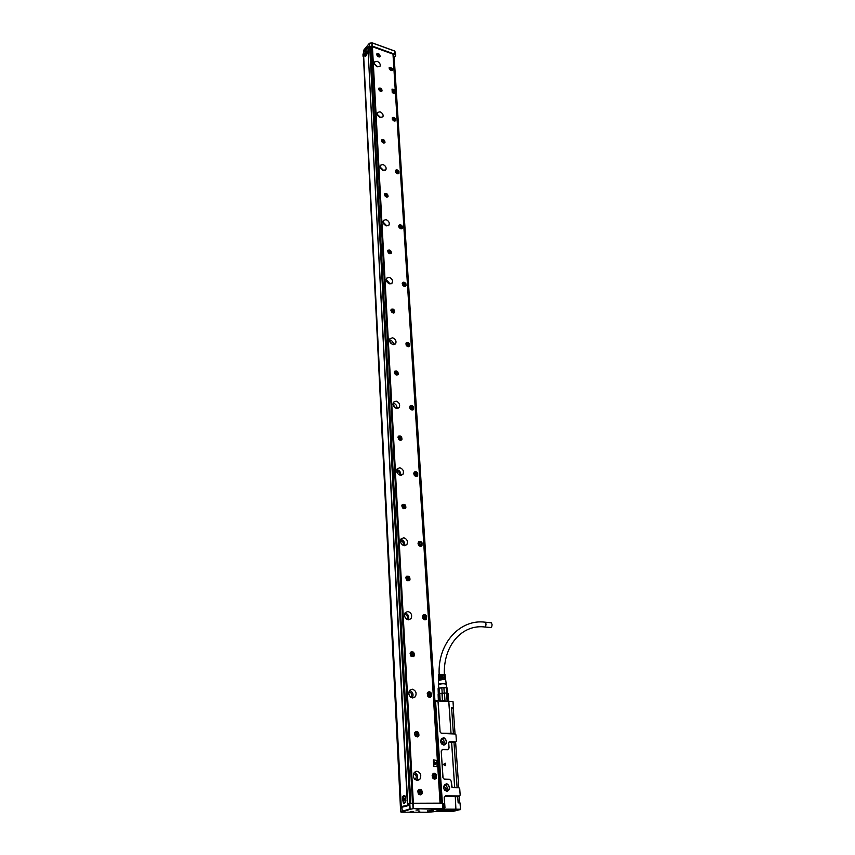 <?xml version="1.0" encoding="UTF-8"?>
<svg xmlns="http://www.w3.org/2000/svg" width="855" height="855" viewBox="0 0 855 855"><rect width="100%" height="100%" fill="white"/><g stroke="black" fill="none" stroke-linecap="round" stroke-linejoin="round"><path stroke-width="1.28" d="M437.097 701.079L438.188 702.35L440.09 731.848L438.081 702.276L437.097 701.079L435.142 700.854L442.056 803.155M456.292 810.604L452.819 811.406M435.526 700.833L442.388 803.155M437.365 701.442L435.601 701.495M448.725 701.282L435.516 700.534M452.936 707.993L453.524 707.737L453.022 701.57M453.513 707.79L451.6 707.619L453.374 733.408L455.266 733.996L441.404 733.44L439.972 731.773M454.155 742.183L455.501 742.161L454.005 742.578L457.072 787.166L454.005 742.578L449.067 742.033M445.444 795.802L444.311 797.523L445.444 795.802L459.563 795.941L460.172 795.107L459.712 788.609L458.996 787.765L452.113 787.38L451.29 781.214L449.634 779.3L444.215 779.14L442.933 777.697L444.386 779.386L449.634 779.3M457.885 796.262L459.242 796.219L457.724 796.678L458.098 802.118M460.022 802.898L460.514 809.525L460.022 802.898L458.152 802.888L457.724 796.678L455.298 796.657L455.918 809.664L455.33 796.657M460.514 809.525L456.346 810.487M442.046 811.171L444.279 811.203M452.861 811.406L435.484 811.363M436.926 811.021L443.521 810.636L438.23 810.711M443.275 810.23L445.818 809.792L443.275 810.23M455.865 809.888C451.258 809.706 447.614 810.027 444.931 810.839L445.605 811.171C451.44 811.288 455.052 810.903 456.431 810.016L455.865 809.888M443.841 808.958L444.963 807.59L444.311 797.523M444.205 797.469L444.846 807.548L443.798 808.392M458.996 787.765L452.316 787.669L451.59 786.824L451.205 781.171L449.762 779.482M448.608 742.429L448.982 747.954L447.764 749.536L442.441 749.365L441.212 750.957L442.933 777.697M449.217 741.648L455.811 741.884L456.41 741.103L455.972 734.83L455.266 733.996M443.35 737.758C439.62 740.077 439.78 742.535 443.831 745.143C447.186 743.658 447.422 741.306 444.547 738.089L443.35 737.758M446.353 783.789C442.569 786.269 442.74 788.812 446.844 791.409C450.254 789.796 450.489 787.37 447.571 784.11L446.353 783.789M453.417 707.716L453.011 701.816M440.09 731.848L441.244 733.216L453.374 733.408L452.445 720.017M445.316 796.133L455.298 796.657M442.708 809.995L445.776 809.792M440.72 740.216L443.125 742.172L441.864 744.117M443.745 786.183L446.128 788.182L444.718 790.244M441.212 750.957L443.04 777.751M441.319 751.021L442.313 749.696L447.667 749.771L449.067 748.007L448.704 742.493M443.232 738.036L441.404 738.848C440.015 741.83 440.774 743.861 443.681 744.94L445.498 744.139C446.791 741.926 446.417 740.003 444.354 738.357L443.232 738.036M446.235 784.078L444.45 784.879C442.954 787.989 443.702 790.095 446.705 791.185L448.469 790.394C449.869 788.086 449.506 786.087 447.379 784.377L446.235 784.078M445.466 763.355L443.082 764.498L445.562 765.61L445.337 763.184M445.594 763.312L445.69 765.578M451.622 707.94L453.289 708.635L455.031 733.857M455.608 742.065L458.761 787.615M459.349 796.123L459.573 802.898M453.289 708.635L451.664 708.549L452.284 717.58M443.36 744.908L443.51 744.758C444.889 741.99 444.237 739.97 441.543 738.699M446.225 791.132L446.438 790.918C447.924 788.15 447.325 786.066 444.675 784.666M439.043 811.042L442.163 810.455M442.142 810.519L439.139 811.224M441.255 810.519L437.717 811.181L441.287 810.455M448.084 693.662L446.588 692.999L447.112 700.822L448.565 700.705L448.084 693.662L447.037 693.341L447.518 700.384M448.565 700.705L447.112 700.822M447.037 693.341L444.461 692.871L444.985 700.705L442.505 700.844M444.397 693.181L441.95 693.01L442.463 700.844L444.867 700.234L444.397 693.181L442.11 693.309L442.569 700.363M442.11 693.309L439.716 693.384L440.197 700.726M438.155 694.153L438.519 700.651M439.78 700.705L439.716 693.384L438.369 693.875M438.123 694.602L438.348 700.651M444.237 692.871L443.895 687.591L446.385 687.741L447.325 688.04L447.678 693.309M446.738 693.02L446.385 687.741M439.32 693.768L438.102 694.228M439.555 693.426L439.214 688.147L441.191 687.709L441.832 687.698L442.185 692.988M445.883 811.139C442.227 810.722 452.434 809.439 455.576 809.92L455.726 810.444L445.883 811.139M438.294 693.939L438.113 688.564L438.444 693.833M447.015 687.901L442.943 687.495L438.241 688.489M439.214 688.147L438.113 688.564M443.895 687.591L441.832 687.698M453.738 810.551L450.98 810.123L447.443 810.925L453.706 810.123M446.214 684.342L446.214 684.257C443.702 683.476 441.148 683.637 438.562 684.737L438.562 684.855M446.235 684.556L446.353 684.107C443.488 683.434 440.817 683.637 438.348 684.705L438.572 685.069M446.16 683.573L438.497 684.032M445.476 678.336L444.472 677.844L444.397 677.085L445.38 677.459L444.889 677.919M445.263 676.647L444.301 676.166L444.226 675.407L445.156 675.771L444.653 676.23M444.963 674.349L438.476 674.755M438.487 677.085L443.008 676.081L442.933 675.322L438.487 676.22L439.043 676.615M438.497 684L438.497 680.398L443.35 679.436L443.275 678.678L438.487 679.672L438.487 678.688L443.179 677.759L443.104 677L438.487 677.919L439.032 678.314M445.701 680.024L444.643 679.522L444.568 678.763L445.594 679.148L445.113 679.607M438.487 679.672L439.032 680.014M442.933 675.322L442.623 676.081M439.235 676.38L442.58 675.461M443.104 677L442.73 677.759M439.342 678.079L442.687 677.149M443.275 678.678L442.847 679.436M439.459 679.778L442.805 678.859M484.892 626.982L489.979 627.463C491.262 627.869 491.956 626.897 492.063 624.524L491.326 622.793L490.364 622.707M363.439 56.27L400.461 808.028L401.134 808.039M400.461 808.028L401.294 807.825L363.589 55.254M401.016 807.719L401.882 807.494M414.964 779.514L415.637 779.001C416.866 776.426 416.235 774.694 413.745 773.807L413.51 773.818M410.753 697.22L411.191 696.814C412.26 694.442 411.618 692.817 409.267 691.952L408.872 691.973M406.745 619.234L406.969 618.988C407.91 616.776 407.258 615.247 405.024 614.403L404.533 614.414M402.908 545.223L402.962 545.159C403.774 543.117 403.122 541.675 400.995 540.83L400.45 540.841M399.221 474.91C399.798 473.018 399.114 471.704 397.169 470.945L396.624 470.934M395.662 408.027L393.011 404.436M392.231 344.319L389.602 341.113M388.918 283.571L386.385 280.739M385.701 225.581L383.35 223.123M382.57 170.156L380.486 168.104M379.513 117.114L377.803 115.5M376.478 66.263L375.334 65.226M440.058 803.144L392.979 54.122M372.417 46.715L413.339 802.973M392.242 92.693L394.978 93.644L394.497 89.69L392.05 89.07L392.242 92.693L394.925 93.697M434.03 766.582L437.14 766.208L436.777 760.394L433.699 759.903L433.667 766.155L436.745 766.646M392.413 119.518C393.631 121.132 394.754 121.485 395.78 120.576L395.651 118.888C394.433 117.274 393.311 116.921 392.285 117.83L392.413 119.518M402 505.038C401.968 508.191 403.197 509.217 405.687 508.137L405.858 507.838C405.879 504.685 404.65 503.659 402.171 504.749L402 505.038M398.174 436.638C398.184 439.684 399.403 440.688 401.829 439.641L401.946 439.438C401.935 436.381 400.728 435.387 398.302 436.435L398.174 436.638M394.54 371.551C394.572 374.501 395.78 375.473 398.141 374.479L398.227 374.34C398.195 371.391 396.987 370.418 394.625 371.412L394.54 371.551M391.077 309.542C391.13 312.385 392.317 313.347 394.625 312.396L394.679 312.321C394.625 309.467 393.439 308.516 391.13 309.457L391.077 309.542M387.775 250.387C387.849 253.144 389.014 254.074 391.28 253.187L391.301 253.155C391.216 250.397 390.051 249.468 387.796 250.355L387.775 250.387M384.622 193.914L384.622 193.914C384.718 196.575 385.872 197.494 388.063 196.661L388.063 196.661C387.978 194 386.823 193.091 384.622 193.914M381.608 139.921L381.587 139.964C381.725 142.496 382.858 143.394 384.974 142.657L384.996 142.625C384.868 140.092 383.735 139.194 381.608 139.921M378.722 88.268L378.69 88.332C378.861 90.748 379.973 91.635 382.025 90.983L382.057 90.929C381.896 88.514 380.785 87.627 378.722 88.268M417.945 790.651C417.774 794.188 419.036 795.385 421.707 794.231L422.188 793.44C422.359 789.892 421.098 788.705 418.416 789.86L417.945 790.651M376.809 53.908L376.756 53.983C376.948 56.323 378.049 57.2 380.058 56.612L380.101 56.537C379.919 54.196 378.818 53.32 376.809 53.908C378.818 53.619 379.877 54.549 379.951 56.719L379.919 56.772M416.823 771.21L414.333 772.343C412.42 776.404 413.425 779.129 417.336 780.519L419.794 779.397C421.729 775.346 420.735 772.621 416.823 771.21M412.238 689.173L409.663 690.316C408.006 694.068 409.021 696.622 412.73 697.979L415.284 696.846C416.962 693.095 415.947 690.541 412.238 689.173M407.899 611.464L405.27 612.597C403.817 616.07 404.843 618.475 408.369 619.811L410.977 618.689C412.441 615.205 411.415 612.8 407.899 611.464M403.784 537.752L401.113 538.853C399.841 542.091 400.877 544.357 404.233 545.672L406.884 544.571C408.166 541.343 407.14 539.077 403.784 537.752M399.873 467.738L397.18 468.807C396.057 471.821 397.094 473.969 400.3 475.273L402.983 474.215C404.105 471.201 403.079 469.053 399.873 467.738M396.164 401.155L393.45 402.171C392.466 404.981 393.503 407.033 396.56 408.316L399.253 407.311C400.247 404.501 399.221 402.449 396.164 401.155M392.616 337.757L389.912 338.708C389.036 341.337 390.062 343.293 393.001 344.576L395.694 343.635C396.581 341.006 395.555 339.04 392.616 337.757M389.249 277.309L386.546 278.196C385.765 280.675 386.791 282.545 389.613 283.817L392.295 282.93C393.076 280.461 392.06 278.591 389.249 277.309M386.022 219.617L383.339 220.44C382.645 222.77 383.66 224.566 386.375 225.838L389.046 225.015C389.741 222.695 388.736 220.9 386.022 219.617M382.944 164.502L380.283 165.261C379.663 167.452 380.657 169.183 383.286 170.444L385.926 169.696C386.556 167.505 385.562 165.774 382.944 164.502M380.005 111.791L377.365 112.475C376.809 114.549 377.792 116.216 380.325 117.477L382.955 116.793C383.51 114.73 382.538 113.063 380.005 111.791M377.194 61.325L374.576 61.945C374.073 63.911 375.046 65.514 377.493 66.776L380.09 66.156C380.603 64.2 379.631 62.597 377.194 61.325M436.488 774.833C435.377 773.123 434.137 772.835 432.78 773.946L432.47 777.558C433.581 779.268 434.821 779.557 436.178 778.445L436.488 774.833M431.412 693.352C430.268 691.642 429.039 691.353 427.703 692.475L427.489 695.778C428.633 697.488 429.873 697.776 431.198 696.654L431.412 693.352M426.613 616.134C425.437 614.424 424.208 614.136 422.915 615.269L422.776 618.283C423.941 619.993 425.181 620.281 426.474 619.159L426.613 616.134M422.049 542.872C420.863 541.162 419.634 540.873 418.373 541.985L418.298 544.763C419.484 546.463 420.713 546.762 421.975 545.65L422.049 542.872M417.71 473.253C416.513 471.554 415.295 471.255 414.066 472.355L414.044 474.91C415.252 476.609 416.46 476.908 417.689 475.818L417.71 473.253M413.596 407.012C412.377 405.334 411.18 405.024 409.983 406.093L410.005 408.466C411.212 410.154 412.42 410.464 413.606 409.385L413.596 407.012M409.663 343.924C408.444 342.246 407.258 341.936 406.104 342.983L406.146 345.174C407.365 346.852 408.562 347.173 409.716 346.125L409.663 343.924M405.911 283.753C404.693 282.097 403.517 281.765 402.395 282.781L402.481 284.833C403.699 286.489 404.875 286.82 405.997 285.805L405.911 283.753M402.342 226.308C401.113 224.662 399.958 224.331 398.868 225.303L398.975 227.227C400.193 228.873 401.348 229.204 402.438 228.232L402.342 226.308M398.922 171.417C397.703 169.782 396.56 169.429 395.502 170.38L395.619 172.176C396.838 173.811 397.981 174.153 399.039 173.212L398.922 171.417M392.52 68.592L389.207 67.502L389.346 69.095L392.659 70.196L392.52 68.592M409.973 579.808C410.026 576.548 408.786 575.49 406.243 576.612L406.018 577.007C405.954 580.267 407.194 581.325 409.737 580.203L409.973 579.808M414.312 655.635C414.408 652.269 413.147 651.157 410.56 652.312L410.25 652.825C410.154 656.191 411.405 657.303 414.002 656.159L414.312 655.635M418.886 735.621C419.014 732.158 417.764 731.004 415.113 732.169L414.718 732.831C414.579 736.294 415.829 737.459 418.48 736.294L418.886 735.621M371.775 46.811L412.473 803.016M410.785 803.166L370.525 47.463L372.246 46.651L394.037 54.496L393.706 55.286M369.852 48.222L409.834 803.251L369.82 48.233M408.273 805.015L401.219 806.618L408.305 805.453M363.418 55.725L363.279 56.462M416.513 780.401L416.62 780.284C418.49 776.789 417.764 774.117 414.429 772.247M412.281 697.915C413.841 694.474 412.944 691.962 409.588 690.413M408.209 619.789C409.363 616.444 408.305 614.147 405.056 612.907M404.308 545.682C405.078 542.551 403.955 540.456 400.91 539.398L400.792 539.387M400.557 475.305C401.006 472.452 399.851 470.549 397.094 469.587L396.805 469.555M396.934 408.369C397.126 405.794 395.972 404.052 393.45 403.175L393.054 403.122M393.45 344.651C393.428 342.31 392.274 340.739 389.987 339.927L389.517 339.852M390.094 283.903L386.182 279.532M386.845 225.934L383.04 221.958M383.724 170.551L380.058 166.939M380.699 117.584L377.247 114.335M377.782 66.861L374.586 63.975M392.306 92.618L392.028 89.177M433.752 766.133L433.389 760.309M395.78 120.576L395.363 119.208L392.285 117.819M402.545 504.375C404.907 504.161 405.943 505.358 405.665 507.956L405.12 508.629M398.59 436.125C400.942 435.858 402 437.001 401.765 439.566L401.348 440.09M394.839 371.156C397.169 370.856 398.238 371.957 398.045 374.479L397.746 374.875M391.291 309.254C393.589 308.933 394.668 310.002 394.508 312.47L394.294 312.759M387.913 250.194C390.179 249.863 391.248 250.9 391.13 253.315L390.981 253.518M384.707 193.796C386.93 193.465 387.999 194.48 387.903 196.821L387.817 196.949M381.651 139.867C383.799 139.536 384.857 140.519 384.836 142.796L384.771 142.892M381.864 91.164L381.907 91.1C381.736 88.696 380.625 87.809 378.573 88.45M419.292 789.283C421.515 789.464 422.413 790.875 421.975 793.493L420.617 794.872M435.003 779.108L435.794 778.552L436.103 774.94L433.56 773.39M430.204 697.285L431.038 693.49L428.323 691.973M425.619 619.768L426.25 616.305L423.396 614.831M421.248 546.206L421.697 543.064L418.747 541.621M417.069 476.331L417.379 473.467L414.344 472.056M413.072 409.866L413.264 407.258L410.186 405.858M409.246 346.564L409.342 344.18L406.232 342.802M405.591 286.211L405.601 284.031L402.491 282.652M402.074 228.595L402.032 226.596L398.922 225.228M398.719 173.554L398.622 171.716L395.523 170.337M392.659 70.196L392.242 68.924L389.185 67.534M406.734 576.174C409.085 576.046 410.101 577.296 409.78 579.914L409.053 580.748M411.17 651.809C413.499 651.788 414.472 653.092 414.109 655.721L413.179 656.747M415.872 731.613C418.148 731.698 419.089 733.066 418.672 735.695L417.507 736.925M401.252 806.596L363.493 52.818M363.482 52.689L367.917 47.303L407.429 805.036M407.771 805.004L367.917 47.303M368.58 46.747L367.949 47.271M400.546 808.232L401.903 807.847M401.925 807.259L408.369 805.592L408.263 803.604L409.705 803.273L442.634 803.155L443.488 803.476L443.831 809.033M417.721 812.229L401.091 812.197L410.122 809.364L369.766 48.243M370.525 47.474L368.74 47.933L368.569 46.523M392.488 90.074L394.668 91.752L392.477 90.085L392.734 91.966L394.668 91.752M433.923 761.698L436.649 763.419L433.923 761.698L434.265 764.787L436.649 763.419L434.062 764.627M403.891 508.757L404.8 508.511M402.502 504.707L401.861 505.412M400.247 440.282L401.027 440.004M398.558 436.445L398.024 437.087M396.763 375.11L397.425 374.821M394.828 371.487L394.379 372.053M393.407 313.016L393.973 312.716M418.982 794.466L420.35 794.637M419.164 789.625L418.031 790.437M433.613 773.818L432.138 775.346M432.844 778.157L434.778 778.745M428.398 692.379L427.147 693.833M428.131 696.643L429.947 696.964M423.471 615.215L422.423 616.562M423.695 619.383L425.352 619.469M419.484 546.035L420.949 545.96M418.8 542.006L417.956 543.214M414.429 472.42L413.713 473.51M415.487 476.299L416.545 476.235M411.661 409.93L413.018 409.395M410.282 406.221L409.673 407.183M407.985 346.702L408.936 346.382M406.36 343.133L405.826 343.999M404.468 286.382L405.27 286.051M402.62 282.984L402.171 283.742M401.081 228.798L401.765 228.456M399.05 225.549L398.665 226.222M397.832 173.757L398.409 173.426M395.662 170.647L395.331 171.235M406.67 576.505L405.911 577.275M407.696 580.78L408.754 580.609M411.084 652.151L410.197 652.964M411.704 656.651L412.89 656.565M415.765 731.955L414.739 732.778M415.925 736.657L417.219 736.711M364.711 53.961L364.914 56.184C365.79 56.494 366.56 55.49 367.212 53.181L367.009 50.969C366.132 50.659 365.363 51.653 364.711 53.961M402.352 797.939L403.346 802.952C404.458 803.636 405.302 802.909 405.858 800.772L404.875 795.77C403.752 795.086 402.919 795.813 402.352 797.939M363.856 50.317L369.307 43.445L369.478 46.619L368.623 47.656M369.478 46.619L372.182 46.052L394.935 54.25L395.63 56.024L393.834 57.264M410.24 811.47L413.286 811.459L410.24 811.47M433.656 810.583L427.586 810.989M419.057 810.08L416 810.091L419.057 810.08M440.047 810.145L437.044 810.166L440.047 810.145M403.314 508.533L405.27 508.094L405.313 505.818L402.128 505.059L401.797 506.021M399.745 440.143L401.423 439.63L401.423 437.525L398.259 436.755L397.981 437.61M396.325 375.024L397.746 374.49L397.714 372.534L394.593 371.743L394.347 372.502M393.033 312.962L394.241 312.428L394.187 310.611L391.098 309.788L390.895 310.461M389.88 253.753L390.895 253.23L390.81 251.541L387.775 250.697M386.834 197.216L387.689 196.714L387.593 195.132L384.6 194.256L384.44 194.78M383.906 143.159L384.632 142.689L384.526 141.203L381.437 140.765M381.095 91.432L381.576 89.604L378.551 89.091M418.245 793.643L421.28 794.071L421.568 790.907L418.341 790.159L417.742 791.538M379.203 57.029L379.62 55.276L376.638 54.709M407.055 580.449L409.321 580.139L409.417 577.659L406.2 576.922L405.815 578.001M410.999 656.159L413.574 656.052L413.735 653.348L410.496 652.622L410.047 653.819M415.188 735.984L418.052 736.166L418.287 733.205L415.038 732.468L414.515 733.772M402.587 506.438L403.507 507.581M402.983 506.192L403.891 505.391L403.998 507.389M403.475 506.107L403.891 505.391M403.913 505.839L404.383 506.395L403.592 506.652M404.073 507.101L404.832 507.026L404.383 506.395M398.761 438.07L399.659 439.203M399.146 437.803L400.022 437.065L400.129 438.968M399.627 437.803L400.022 437.065M400.055 437.504L400.514 438.049L399.734 438.326M400.204 438.711L400.942 438.647L400.514 438.049M395.117 373.015L395.983 374.03M395.491 372.716L396.346 372.053L396.111 373.934M395.961 372.791L396.346 372.053M396.378 372.47L396.827 372.994L396.068 373.314M395.983 374.041L397.244 373.592L396.827 372.994M391.643 311.017L392.595 312.139M392.007 310.707L392.851 310.109L392.488 312.043M392.477 310.846L392.851 310.109M392.873 310.493L393.311 311.017L392.573 311.359M392.488 312.054L393.728 311.594L393.311 311.017M388.33 251.894L389.292 252.952M388.683 251.562L389.506 251.017L389.602 252.663M389.143 251.755L389.506 251.017M389.527 251.391L389.966 251.904L389.249 252.268M389.645 252.471L390.361 252.46L389.966 251.904M385.178 195.421L386.139 196.436M385.509 195.079L386.321 194.587L386.097 196.34M385.958 195.325L386.321 194.587M386.342 194.94L386.759 195.442L386.065 195.838M386.268 196.308L387.155 195.998L386.759 195.442M382.185 141.417L383.168 142.357M382.474 141.096L383.275 140.648L383.361 142.154M382.922 141.385L383.275 140.648M383.297 140.989L383.019 141.887M383.393 141.994L384.087 142.016L383.703 141.481M379.31 89.743L380.219 90.716M379.577 89.433L380.357 89.027L380.432 90.47M380.015 89.775L380.357 89.027M380.379 89.358L380.112 90.267M380.464 90.331L381.148 90.374L380.774 89.839M418.661 792.435L419.025 791.762L418.619 792.435L419.591 793.055M419.025 791.762L420.008 790.619L419.57 792.895M419.549 791.303L420.008 790.619M420.04 791.174L420.564 791.773L419.677 791.858M419.645 792.767L421.045 792.467L420.564 791.773M377.397 55.372L378.295 56.334M377.643 55.073L378.412 54.699L378.199 56.302M378.081 55.436L378.412 54.699M378.434 55.019L378.177 55.928M378.231 56.312L379.203 56.013L378.829 55.49M406.617 578.365L407.557 579.519M407.033 578.151L407.953 577.264L407.461 578.322L408.07 579.369M407.525 577.98L407.953 577.264M407.974 577.745L408.466 578.311L407.643 578.525M408.156 579.049L408.914 578.953L408.466 578.311M410.87 654.15L411.832 655.315M411.287 653.968L412.228 652.996L411.821 655.154M411.789 653.701L412.228 652.996M412.26 653.498L412.751 654.075L411.907 654.246M411.96 655.016L413.221 654.738L412.751 654.075M415.423 734.595L415.787 733.953L415.37 734.595L416.332 735.268M415.787 733.953L416.748 732.885L416.321 735.108M416.3 733.579L416.748 732.885M416.77 733.419L417.283 734.007L416.417 734.135M416.374 735.022L417.764 734.691L417.283 734.007M404.8 506.459L404.629 506.994M404.607 506.577L403.945 506.662M402.598 506.502L403.421 506.449M400.728 438.252L400.087 438.337M398.761 438.145L399.574 438.134M397.041 373.218L396.41 373.314M395.117 373.101L395.908 373.122M393.524 311.263L392.915 311.359M391.74 311.124L392.413 311.167M390.169 252.161L389.57 252.268M388.491 251.969L389.089 252.075M386.962 195.72L386.385 195.827M383.906 141.77L383.329 141.877M380.977 90.138L380.411 90.256M420.393 792.51L419.72 792.703M421.013 791.783L420.831 792.467M420.799 791.837L420.072 791.901M408.882 578.365L408.711 578.931M408.69 578.461L408.006 578.546M413.189 654.118L413.018 654.716M412.986 654.203L412.292 654.278M417.732 734.028L417.55 734.68M417.518 734.103L416.802 734.167M406.905 578.258L407.461 578.322M418.661 811.887L419.88 811.812M394.187 119.689L393.535 119.155M394.155 119.102L394.187 119.657M434.597 776.789L433.848 776.222L434.671 776.105M429.531 695.126L428.847 694.517L429.638 694.495M424.775 617.759L424.272 616.829M420.254 544.357L419.591 543.769M415.958 474.611L415.306 474.076L416.054 474.098M412.099 407.835L411.49 408.198L411.415 407.365L411.971 407.771M408.049 345.089L407.365 344.501M404.511 284.533L403.827 283.999M400.813 227.27L400.6 226.607M400.781 226.628L400.813 227.238M397.393 171.673L397.425 172.25M391.077 69.33L390.436 68.817M366.581 53.245L366.079 54.367L366.581 53.245M404.939 799.233L404.255 800.28L404.169 798.57L404.939 799.233M410.71 811.502L411.939 811.416M432.641 810.209L433.496 811.245M429.52 811.652L433.261 811.448L432.683 810.935M431.754 810.209L431.796 810.935L427.831 811.619M417.475 809.856L418.726 809.77M439.598 809.77L438.818 809.845M429.648 694.752L429.082 695.072M403.966 799.489L404.885 799.489M404.169 798.57L404.704 798.57M432.609 811.128L429.616 811.844M431.722 811.128L428.173 811.801L431.796 810.935M460.268 809.685L455.993 809.664M455.918 809.664L442.837 809.621M444.226 808.392L444.002 808.937M435.644 700.854L448.747 701.292L451.023 733.312L448.832 701.592L435.644 700.854M448.651 701.271L452.947 701.528M454.689 787.134L451.654 742.503M460.46 809.204L443.831 809.129M454.646 787.134L451.611 742.493M459.766 802.086L458.088 802.065M450.617 810.925L450.574 810.155M450.457 810.935L450.414 810.177M444.344 673.943C443.467 645.546 461.796 624.663 483.941 626.897C485.213 627.303 485.907 626.32 486.014 623.958L485.287 622.216L484.325 622.13M362.98 54.325L363.493 53.47M363.065 56.152L362.98 54.025L363.022 56.248M400.728 811.812L400.546 808.178M401.016 812.186L402.833 811.245M427.789 812.25L418.683 812.229M440.678 803.144L393.46 54.293M393.546 54.325L440.785 803.144M393.653 54.367L440.924 803.144L393.642 54.357M369.659 46.512L369.328 43.349L363.856 50.007L363.941 52.134M363.097 53.95L363.493 53.405M371.775 42.836L369.499 43.338L371.978 42.771L371.946 46.042M441.372 803.144L394.187 57.392L441.415 803.144M402.107 810.861L401.925 807.216M402.406 811.235L409.748 808.937L409.449 803.305M412.762 802.984L413.072 808.616L410.122 809.364L413.382 808.606L443.467 809.471L434.148 811.684L427.853 812.25M394.134 121.004L395.341 120.587L395.427 119.615M393.546 117.808L393.022 117.787C395.331 118.514 395.897 119.561 394.721 120.94C392.424 120.234 391.857 119.187 393.033 117.798L392.274 119.208M392.979 117.798L392.242 118.343M435.366 778.478L435.687 778.2C436.67 775.196 435.815 773.807 433.122 774.032L432.78 774.341C431.796 777.345 432.662 778.723 435.355 778.488M430.311 696.793L430.706 696.44C431.551 693.651 430.685 692.347 428.131 692.507L427.714 692.86C426.88 695.649 427.746 696.964 430.3 696.793M425.523 619.394L425.982 618.988C426.698 616.391 425.843 615.151 423.407 615.247L422.936 615.653C422.22 618.251 423.086 619.49 425.523 619.394M420.981 545.939L421.494 545.511C422.103 543.085 421.248 541.899 418.918 541.942L418.405 542.38C417.806 544.795 418.661 545.992 420.981 545.939L421.002 545.928M416.663 476.16L417.208 475.701C417.732 473.446 416.887 472.302 414.675 472.281L414.109 472.74C413.596 475.006 414.451 476.15 416.663 476.16M412.548 406.52L410.037 406.488C409.598 408.615 410.432 409.705 412.559 409.769L413.189 407.408M406.756 345.986L408.658 346.532L409.342 344.49M408.284 343.165L406.146 343.368L406.253 345.356M403.517 285.987L404.928 286.233L405.633 284.394M404.287 282.855L402.459 283.176L402.438 284.747M400.3 228.542L401.989 228.21L402.085 227.003M400.514 225.314L399.584 225.239C402.01 225.88 402.598 226.992 401.38 228.584C398.975 227.964 398.387 226.853 399.606 225.26L398.879 227.024M399.552 225.25L398.825 225.806M397.169 173.597L398.59 173.202L398.687 172.122M396.196 170.327L395.491 171.908M391.205 70.623L392.306 69.33M390.318 67.492L389.944 67.481C392.21 68.24 392.766 69.266 391.611 70.548C389.356 69.8 388.801 68.774 389.955 67.492L389.196 68.763M389.901 67.492L389.175 68.015M394.935 54.25L394.7 51.001L371.978 42.771L369.488 43.284M395.47 52.807L395.673 55.906L394.732 51.097L372.011 42.878L372.182 46.052M395.074 54.378L394.561 51.044M395.416 52.615L394.721 51.044M443.627 809.418L443.488 803.476M394.134 57.371L441.298 803.144M413.072 802.973L413.382 808.606L442.986 808.702L443.734 809.322M442.805 803.176L442.794 809.183L442.634 803.155M433.186 774.085C436.061 774.064 436.787 775.506 435.366 778.424C432.48 778.445 431.754 776.992 433.186 774.085M428.205 692.539C431.005 692.636 431.711 694.036 430.311 696.729C427.5 696.633 426.795 695.243 428.205 692.539M423.471 615.279C426.207 615.472 426.902 616.818 425.534 619.319C422.787 619.127 422.103 617.78 423.471 615.279M418.993 541.974C421.665 542.252 422.327 543.556 420.991 545.864C418.309 545.586 417.646 544.282 418.993 541.974M414.728 472.313C417.336 472.676 417.988 473.937 416.674 476.085C414.055 475.722 413.414 474.461 414.728 472.313M410.667 406.04C413.221 406.488 413.863 407.696 412.57 409.695C410.015 409.256 409.385 408.038 410.667 406.04M406.809 342.919C409.31 343.432 409.93 344.608 408.669 346.457C406.157 345.954 405.548 344.768 406.809 342.919M403.122 282.727C405.569 283.294 406.178 284.437 404.939 286.158C402.491 285.591 401.882 284.448 403.122 282.727M396.25 170.337C398.601 171.011 399.167 172.079 397.981 173.565C395.63 172.902 395.053 171.823 396.25 170.337M393.311 118.15C395.01 118.674 395.427 119.454 394.561 120.47C392.862 119.946 392.445 119.176 393.311 118.15M433.549 774.63C435.665 774.619 436.2 775.688 435.152 777.826C433.025 777.847 432.491 776.778 433.549 774.63M428.547 693.063C430.621 693.138 431.134 694.164 430.108 696.152C428.034 696.077 427.521 695.051 428.547 693.063M423.813 615.782C425.833 615.921 426.335 616.915 425.33 618.753C423.31 618.614 422.798 617.62 423.813 615.782M419.313 542.444C421.291 542.658 421.782 543.609 420.788 545.319C418.822 545.105 418.33 544.154 419.313 542.444M415.049 472.772C416.973 473.039 417.454 473.969 416.481 475.551C414.557 475.273 414.077 474.354 415.049 472.772M410.988 406.478C412.869 406.798 413.339 407.696 412.388 409.171C410.496 408.84 410.037 407.942 410.988 406.478M407.119 343.336C408.957 343.71 409.417 344.576 408.476 345.944C406.638 345.57 406.178 344.704 407.119 343.336M403.421 283.123C405.227 283.539 405.676 284.384 404.757 285.656C402.951 285.239 402.513 284.394 403.421 283.123M399.905 225.645C401.668 226.094 402.096 226.917 401.198 228.093C399.435 227.633 399.007 226.821 399.905 225.645M396.538 170.711C398.259 171.203 398.687 171.994 397.81 173.084C396.079 172.592 395.651 171.802 396.538 170.711M390.233 67.834C391.889 68.389 392.295 69.137 391.44 70.089C389.784 69.533 389.378 68.774 390.233 67.834M367.244 51.396L366.549 51.386M405.259 796.219L403.571 796.571M403.453 802.086L405.174 802.514M394.529 120.405C395.352 119.444 394.957 118.706 393.343 118.204C392.531 119.176 392.915 119.903 394.529 120.405M435.12 777.751C436.114 775.709 435.612 774.694 433.592 774.716C432.587 776.746 433.1 777.761 435.12 777.751M430.076 696.066C431.048 694.185 430.557 693.213 428.59 693.138C427.618 695.03 428.109 696.002 430.076 696.066M425.298 618.678C426.25 616.936 425.769 615.985 423.856 615.857C422.894 617.599 423.375 618.539 425.298 618.678M420.756 545.244C421.697 543.62 421.237 542.711 419.356 542.519C418.416 544.133 418.886 545.041 420.756 545.244M416.449 475.476C417.368 473.969 416.919 473.093 415.092 472.836C414.162 474.333 414.622 475.22 416.449 475.476M412.356 409.096C413.254 407.707 412.815 406.852 411.02 406.542C410.122 407.942 410.56 408.786 412.356 409.096M408.455 345.869C409.331 344.576 408.904 343.753 407.151 343.4C406.264 344.693 406.702 345.516 408.455 345.869M404.725 285.581C405.591 284.384 405.174 283.582 403.464 283.187C402.587 284.384 403.015 285.185 404.725 285.581M401.177 228.029C402.021 226.906 401.615 226.137 399.937 225.699C399.082 226.821 399.499 227.59 401.177 228.029M397.778 173.02C398.612 171.983 398.216 171.235 396.57 170.765C395.737 171.802 396.132 172.56 397.778 173.02M391.419 70.025C392.221 69.127 391.836 68.411 390.265 67.887C389.452 68.785 389.837 69.501 391.419 70.025M367.297 51.653L365.577 52.679C364.796 54.966 364.903 56.056 365.908 55.96M405.591 796.881L403.517 796.636C402.406 800.985 403.026 802.802 405.388 802.086L405.537 801.862M443.104 811.352L441.832 811.352M442.666 743.668L441.714 743.957M445.626 789.785L444.557 790.052M443.51 744.758L445.498 744.139M446.438 790.918L448.469 790.394M453.054 708.047L451.622 707.972M444.205 687.548L441.191 687.709M446.214 684.257L446.449 687.751M438.551 684.823L438.775 688.275M438.53 683.914L438.348 684.705M446.075 683.359L446.353 684.107M444.963 674.242L445.156 675.771M445.252 676.54L445.38 677.459M445.476 678.229L445.594 679.148M445.69 679.917L446.15 683.455M438.476 674.723L438.476 676.252M438.476 677.042L438.487 677.951M491.326 622.793L485.287 622.216C460.503 618.731 437.664 642.8 439.149 674.264M414.696 779.258L415.637 779.001M410.55 697.06L411.191 696.814M416.62 780.284L419.794 779.397M412.388 697.937L415.284 696.846M408.572 619.822L410.977 618.689M404.917 545.682L406.884 544.571M401.38 475.252L402.983 474.215M397.96 408.263L399.253 407.311M394.647 344.48L395.694 343.635M391.44 283.689L392.295 282.93M388.352 225.688L389.046 225.015M385.37 170.273L385.926 169.696M400.664 811.79L400.493 808.21M363.461 52.764L401.219 806.618M368.58 47.752L368.526 46.64M363.899 52.187L363.803 50.21M402.331 811.203L401.871 807.238M408.305 805.602L408.209 803.636M432.641 774.374L433.132 774.032C435.836 773.828 436.691 775.218 435.687 778.2M427.586 692.913L428.141 692.497C431.305 691.503 431.818 696.579 430.706 696.44M422.808 615.718L423.417 615.247C426.068 615.376 426.923 616.626 425.982 618.988M418.277 542.444L418.939 541.931C421.28 541.92 422.124 543.117 421.494 545.511M413.991 472.815L414.686 472.281C416.919 472.323 417.764 473.467 417.208 475.701M409.919 406.574L410.635 406.018C412.773 406.114 413.606 407.204 413.136 409.31M406.04 343.464L406.777 342.898C408.829 343.037 409.652 344.095 409.246 346.061M402.342 283.272L403.09 282.706C405.078 282.887 405.89 283.913 405.537 285.762M395.459 170.882L396.218 170.316C398.067 170.583 398.858 171.545 398.59 173.202M403.346 802.952L404.746 802.963M395.341 120.587C395.576 119.016 394.796 118.076 393.011 117.787M401.989 228.21C402.299 226.457 401.497 225.464 399.584 225.239M392.231 70.206C392.434 68.71 391.665 67.802 389.933 67.481M367.233 51.375L365.577 52.679L365.352 56.013M405.227 796.165L403.517 796.593L403.849 802.556M433.635 810.273L433.688 811.106M427.575 810.679L427.618 811.502"/></g></svg>
